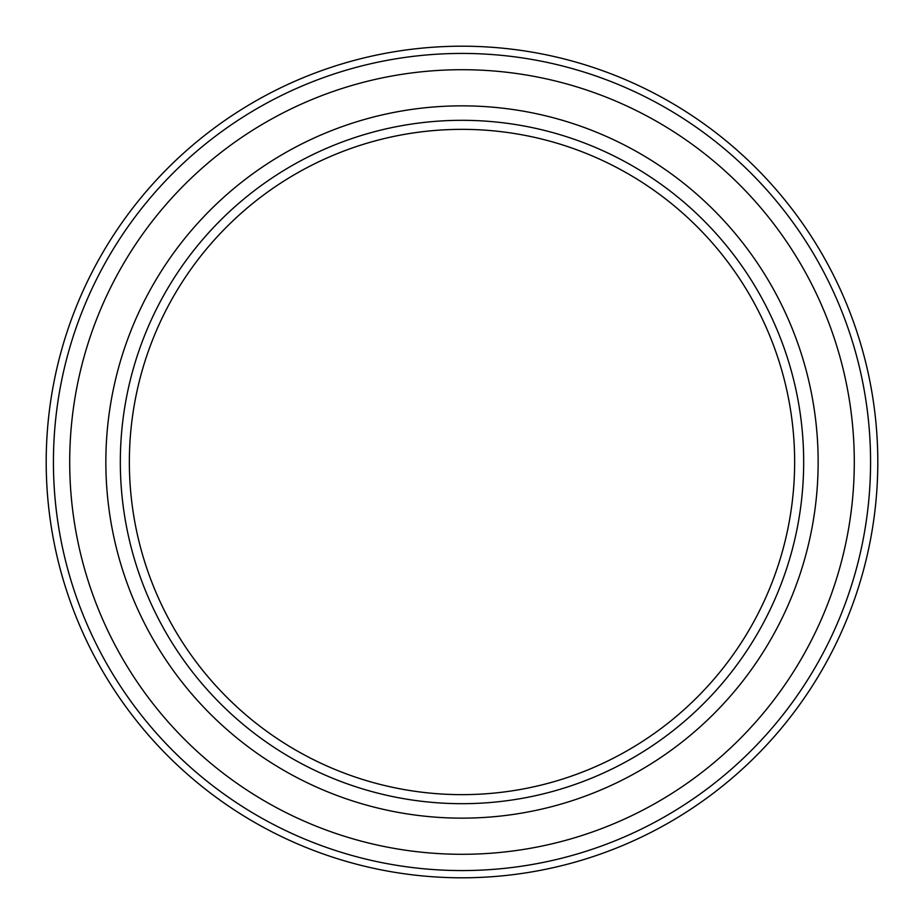 <?xml version="1.0" encoding="UTF-8"?>
<svg xmlns="http://www.w3.org/2000/svg" width="924" height="924" viewBox="0 0 924 924"><rect width="100%" height="100%" fill="white"/><g stroke="black" fill="none" stroke-linecap="round" stroke-linejoin="round"><path stroke-width="1.39" d="M462 877.8A415.8 415.8 0 0 0 877.8 463.351A415.8 415.8 0 0 0 462 46.2A415.8 415.8 0 0 0 46.2 460.649A415.8 415.8 0 0 0 462 877.8A415.8 415.8 0 0 1 459.297 877.788M462 818.144A356.144 356.144 0 0 0 818.144 463.351A356.144 356.144 0 0 0 462 105.856A356.144 356.144 0 0 0 105.856 460.649A356.144 356.144 0 0 0 462 818.144A356.144 356.144 0 0 1 459.297 818.133M462 129.36A332.64 332.64 0 0 0 129.36 462A332.64 332.64 0 0 0 462 794.64A332.64 332.64 0 0 0 794.64 462A332.64 332.64 0 0 0 462 129.36M462 870.57A408.57 408.57 0 0 0 870.57 463.328A408.57 408.57 0 0 0 462 53.43A408.57 408.57 0 0 0 53.43 460.672A408.57 408.57 0 0 0 462 870.57M462 803.684A341.684 341.684 0 0 0 803.672 463.294A341.684 341.684 0 0 0 462 120.316A341.684 341.684 0 0 0 120.328 460.706A341.684 341.684 0 0 0 462 803.684M462 69.704A392.296 392.296 0 0 0 69.704 462A392.296 392.296 0 0 0 462 854.296A392.296 392.296 0 0 0 854.296 462A392.296 392.296 0 0 0 462 69.704"/></g></svg>
